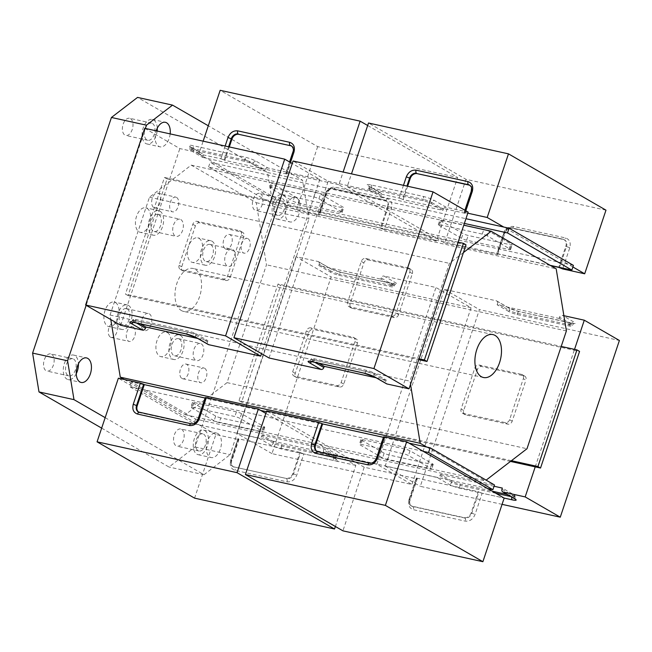 <?xml version="1.0" encoding="UTF-8"?>
<svg xmlns="http://www.w3.org/2000/svg" width="652" height="652" viewBox="0 0 652 652"><rect width="100%" height="100%" fill="white"/><g stroke="black" fill="none" stroke-linecap="round" stroke-linejoin="round"><path stroke-width="0.49" stroke-dasharray="3.26 2.44" d="M198.982 238.33A12.559 7.278 -77.6 0 1 201.867 252.78A12.559 7.278 -77.6 0 1 192.332 262.373A12.559 7.278 -77.6 0 1 191.093 261.892A12.559 7.278 -77.6 0 1 188.208 247.434A12.559 7.278 -77.6 0 1 197.743 237.841A12.559 7.278 -77.6 0 1 198.982 238.33M211.973 241.191A12.559 7.278 -77.6 0 1 214.867 255.641A12.559 7.278 -77.6 0 1 205.331 265.242A12.559 7.278 -77.6 0 1 204.092 264.753A12.559 7.278 -77.6 0 1 201.207 250.303A12.559 7.278 -77.6 0 1 210.743 240.71A12.559 7.278 -77.6 0 1 211.973 241.191M146.977 208.29A12.559 7.278 -77.6 0 1 149.87 222.739A12.559 7.278 -77.6 0 1 140.335 232.34A12.559 7.278 -77.6 0 1 139.096 231.851A12.559 7.278 -77.6 0 1 136.203 217.401A12.559 7.278 -77.6 0 1 145.738 207.809A12.559 7.278 -77.6 0 1 146.977 208.29M159.976 211.158A12.559 7.278 -77.6 0 1 162.861 225.608A12.559 7.278 -77.6 0 1 153.334 235.201A12.559 7.278 -77.6 0 1 152.095 234.72A12.559 7.278 -77.6 0 1 149.202 220.262A12.559 7.278 -77.6 0 1 158.738 210.669A12.559 7.278 -77.6 0 1 159.976 211.158M115.445 302.536A12.559 7.278 -77.6 0 1 118.33 316.994A12.559 7.278 -77.6 0 1 108.802 326.587A12.559 7.278 -77.6 0 1 107.564 326.098A12.559 7.278 -77.6 0 1 104.67 311.648A12.559 7.278 -77.6 0 1 114.206 302.055A12.559 7.278 -77.6 0 1 115.445 302.536M128.444 305.405A12.559 7.278 -77.6 0 1 131.329 319.855A12.559 7.278 -77.6 0 1 121.794 329.447A12.559 7.278 -77.6 0 1 120.555 328.967A12.559 7.278 -77.6 0 1 117.67 314.517A12.559 7.278 -77.6 0 1 127.205 304.916A12.559 7.278 -77.6 0 1 128.444 305.405M167.442 332.577A12.559 7.278 -77.6 0 1 170.335 347.027A12.559 7.278 -77.6 0 1 160.799 356.62A12.559 7.278 -77.6 0 1 159.561 356.139A12.559 7.278 -77.6 0 1 156.676 341.681A12.559 7.278 -77.6 0 1 166.211 332.088A12.559 7.278 -77.6 0 1 167.442 332.577M180.441 335.438A12.559 7.278 -77.6 0 1 183.334 349.896A12.559 7.278 -77.6 0 1 173.799 359.488A12.559 7.278 -77.6 0 1 172.56 358.999A12.559 7.278 -77.6 0 1 169.667 344.549A12.559 7.278 -77.6 0 1 179.202 334.957A12.559 7.278 -77.6 0 1 180.441 335.438M130.449 118.615A8.794 5.094 -77.6 0 1 132.47 128.729A8.794 5.094 -77.6 0 1 125.795 135.445A8.794 5.094 -77.6 0 1 124.931 135.103A8.794 5.094 -77.6 0 1 122.902 124.988A8.794 5.094 -77.6 0 1 129.577 118.273A8.794 5.094 -77.6 0 1 130.449 118.615M152.438 123.464A8.794 5.094 -77.6 0 1 154.467 133.578A8.794 5.094 -77.6 0 1 147.792 140.294A8.794 5.094 -77.6 0 1 146.92 139.952A8.794 5.094 -77.6 0 1 144.899 129.838A8.794 5.094 -77.6 0 1 151.574 123.122A8.794 5.094 -77.6 0 1 152.438 123.464M260.45 193.701A8.794 5.094 -77.6 0 1 262.471 203.823A8.794 5.094 -77.6 0 1 255.796 210.539A8.794 5.094 -77.6 0 1 254.932 210.197A8.794 5.094 -77.6 0 1 252.911 200.082A8.794 5.094 -77.6 0 1 259.586 193.367A8.794 5.094 -77.6 0 1 260.45 193.701M282.446 198.55A8.794 5.094 -77.6 0 1 284.468 208.673A8.794 5.094 -77.6 0 1 277.793 215.388A8.794 5.094 -77.6 0 1 276.929 215.046A8.794 5.094 -77.6 0 1 274.908 204.932A8.794 5.094 -77.6 0 1 281.574 198.216A8.794 5.094 -77.6 0 1 282.446 198.55M181.615 429.318A8.794 5.094 -77.6 0 1 183.636 439.44A8.794 5.094 -77.6 0 1 176.961 446.155A8.794 5.094 -77.6 0 1 176.097 445.813A8.794 5.094 -77.6 0 1 174.076 435.699A8.794 5.094 -77.6 0 1 180.743 428.983A8.794 5.094 -77.6 0 1 181.615 429.318M203.611 434.167A8.794 5.094 -77.6 0 1 205.633 444.289A8.794 5.094 -77.6 0 1 198.958 451.005A8.794 5.094 -77.6 0 1 198.086 450.662A8.794 5.094 -77.6 0 1 196.065 440.548A8.794 5.094 -77.6 0 1 202.739 433.833A8.794 5.094 -77.6 0 1 203.611 434.167M51.606 354.232A8.794 5.094 -77.6 0 1 53.635 364.346A8.794 5.094 -77.6 0 1 46.96 371.061A8.794 5.094 -77.6 0 1 46.088 370.727A8.794 5.094 -77.6 0 1 44.067 360.605A8.794 5.094 -77.6 0 1 50.742 353.889A8.794 5.094 -77.6 0 1 51.606 354.232M73.603 359.081A8.794 5.094 -77.6 0 1 75.624 369.195A8.794 5.094 -77.6 0 1 68.949 375.911A8.794 5.094 -77.6 0 1 68.085 375.576A8.794 5.094 -77.6 0 1 66.064 365.454A8.794 5.094 -77.6 0 1 72.739 358.739A8.794 5.094 -77.6 0 1 73.603 359.081M232.788 249.577A8.794 5.094 -77.6 0 1 234.81 259.692A8.794 5.094 -77.6 0 1 228.135 266.407A8.794 5.094 -77.6 0 1 227.271 266.065A8.794 5.094 -77.6 0 1 225.25 255.951A8.794 5.094 -77.6 0 1 231.925 249.235A8.794 5.094 -77.6 0 1 232.788 249.577M210.792 244.728A8.794 5.094 -77.6 0 1 212.821 254.842A8.794 5.094 -77.6 0 1 206.146 261.558A8.794 5.094 -77.6 0 1 205.274 261.224A8.794 5.094 -77.6 0 1 203.253 251.102A8.794 5.094 -77.6 0 1 209.928 244.386A8.794 5.094 -77.6 0 1 210.792 244.728M180.791 219.537A8.794 5.094 -77.6 0 1 182.813 229.659A8.794 5.094 -77.6 0 1 176.138 236.374A8.794 5.094 -77.6 0 1 175.266 236.032A8.794 5.094 -77.6 0 1 173.245 225.918A8.794 5.094 -77.6 0 1 179.919 219.202A8.794 5.094 -77.6 0 1 180.791 219.537M158.795 214.687A8.794 5.094 -77.6 0 1 160.816 224.81A8.794 5.094 -77.6 0 1 154.141 231.525A8.794 5.094 -77.6 0 1 153.277 231.183A8.794 5.094 -77.6 0 1 151.256 221.069A8.794 5.094 -77.6 0 1 157.931 214.353A8.794 5.094 -77.6 0 1 158.795 214.687M149.251 313.783A8.794 5.094 -77.6 0 1 151.272 323.905A8.794 5.094 -77.6 0 1 144.605 330.621A8.794 5.094 -77.6 0 1 143.733 330.279A8.794 5.094 -77.6 0 1 141.712 320.165A8.794 5.094 -77.6 0 1 148.387 313.449A8.794 5.094 -77.6 0 1 149.251 313.783M127.262 308.934A8.794 5.094 -77.6 0 1 129.283 319.056A8.794 5.094 -77.6 0 1 122.609 325.772A8.794 5.094 -77.6 0 1 121.737 325.429A8.794 5.094 -77.6 0 1 119.715 315.315A8.794 5.094 -77.6 0 1 126.39 308.6A8.794 5.094 -77.6 0 1 127.262 308.934M201.256 343.824A8.794 5.094 -77.6 0 1 203.277 353.938A8.794 5.094 -77.6 0 1 196.602 360.654A8.794 5.094 -77.6 0 1 195.739 360.32A8.794 5.094 -77.6 0 1 193.717 350.197A8.794 5.094 -77.6 0 1 200.384 343.482A8.794 5.094 -77.6 0 1 201.256 343.824M179.259 338.975A8.794 5.094 -77.6 0 1 181.28 349.089A8.794 5.094 -77.6 0 1 174.606 355.805A8.794 5.094 -77.6 0 1 173.742 355.47A8.794 5.094 -77.6 0 1 171.72 345.348A8.794 5.094 -77.6 0 1 178.395 338.632A8.794 5.094 -77.6 0 1 179.259 338.975M176.553 197.417A7.539 4.368 -77.6 0 1 178.289 206.089A7.539 4.368 -77.6 0 1 172.568 211.843A7.539 4.368 -77.6 0 1 171.826 211.55A7.539 4.368 -77.6 0 1 170.09 202.878A7.539 4.368 -77.6 0 1 175.812 197.124A7.539 4.368 -77.6 0 1 176.553 197.417M153.831 207.58A7.539 4.368 102.4 0 0 154.573 207.874A7.539 4.368 102.4 0 0 160.294 202.12A7.539 4.368 102.4 0 0 158.558 193.448A7.539 4.368 102.4 0 0 157.817 193.155A7.539 4.368 102.4 0 0 152.095 198.909A7.539 4.368 102.4 0 0 153.831 207.58M248.062 238.713A7.539 4.368 -77.6 0 1 249.789 247.385A7.539 4.368 -77.6 0 1 244.068 253.139A7.539 4.368 -77.6 0 1 243.326 252.854A7.539 4.368 -77.6 0 1 241.599 244.182A7.539 4.368 -77.6 0 1 247.312 238.42A7.539 4.368 -77.6 0 1 248.062 238.713M225.331 248.885A7.539 4.368 102.4 0 0 226.073 249.178A7.539 4.368 102.4 0 0 231.794 243.416A7.539 4.368 102.4 0 0 230.066 234.744A7.539 4.368 102.4 0 0 229.317 234.459A7.539 4.368 102.4 0 0 223.595 240.213A7.539 4.368 102.4 0 0 225.331 248.885M204.695 368.307A7.539 4.368 -77.6 0 1 206.431 376.978A7.539 4.368 -77.6 0 1 200.71 382.732A7.539 4.368 -77.6 0 1 199.968 382.439A7.539 4.368 -77.6 0 1 198.232 373.767A7.539 4.368 -77.6 0 1 203.954 368.013A7.539 4.368 -77.6 0 1 204.695 368.307M181.973 378.478A7.539 4.368 102.4 0 0 182.715 378.763A7.539 4.368 102.4 0 0 188.436 373.009A7.539 4.368 102.4 0 0 186.7 364.338A7.539 4.368 102.4 0 0 185.959 364.044A7.539 4.368 102.4 0 0 180.237 369.806A7.539 4.368 102.4 0 0 181.973 378.478M133.195 327.002A7.539 4.368 -77.6 0 1 134.931 335.674A7.539 4.368 -77.6 0 1 129.21 341.428A7.539 4.368 -77.6 0 1 128.468 341.143A7.539 4.368 -77.6 0 1 126.732 332.471A7.539 4.368 -77.6 0 1 132.454 326.709A7.539 4.368 -77.6 0 1 133.195 327.002M110.473 337.174A7.539 4.368 102.4 0 0 111.215 337.467A7.539 4.368 102.4 0 0 116.936 331.705A7.539 4.368 102.4 0 0 115.2 323.033A7.539 4.368 102.4 0 0 114.459 322.748A7.539 4.368 102.4 0 0 108.737 328.502A7.539 4.368 102.4 0 0 110.473 337.174M170.156 133.896A12.559 7.278 -77.6 0 1 159.976 146.839A12.559 7.278 -77.6 0 1 158.738 146.35A12.559 7.278 -77.6 0 1 156.178 130.816M157.156 131.036A12.559 7.278 -77.6 0 1 146.977 143.97A12.559 7.278 -77.6 0 1 145.738 143.489A12.559 7.278 -77.6 0 1 142.853 129.039A12.559 7.278 -77.6 0 1 152.389 119.446A12.559 7.278 -77.6 0 1 153.627 119.927A12.559 7.278 -77.6 0 1 157.271 128.183M296.627 197.882A12.559 7.278 -77.6 0 1 299.512 212.332A12.559 7.278 -77.6 0 1 289.977 221.933A12.559 7.278 -77.6 0 1 288.738 221.444A12.559 7.278 -77.6 0 1 285.853 206.994A12.559 7.278 -77.6 0 1 295.389 197.401A12.559 7.278 -77.6 0 1 296.627 197.882M283.628 195.021A12.559 7.278 -77.6 0 1 286.513 209.471A12.559 7.278 -77.6 0 1 276.978 219.064A12.559 7.278 -77.6 0 1 275.747 218.583A12.559 7.278 -77.6 0 1 272.854 204.125A12.559 7.278 -77.6 0 1 282.389 194.532A12.559 7.278 -77.6 0 1 283.628 195.021M217.784 433.498A12.559 7.278 -77.6 0 1 220.678 447.957A12.559 7.278 -77.6 0 1 211.142 457.549A12.559 7.278 -77.6 0 1 209.903 457.06A12.559 7.278 -77.6 0 1 207.018 442.61A12.559 7.278 -77.6 0 1 216.545 433.018A12.559 7.278 -77.6 0 1 217.784 433.498M204.793 430.638A12.559 7.278 -77.6 0 1 207.678 445.088A12.559 7.278 -77.6 0 1 198.143 454.68A12.559 7.278 -77.6 0 1 196.904 454.199A12.559 7.278 -77.6 0 1 194.019 439.741A12.559 7.278 -77.6 0 1 203.554 430.149A12.559 7.278 -77.6 0 1 204.793 430.638M76.251 373.718A12.559 7.278 -77.6 0 1 68.142 379.594A12.559 7.278 -77.6 0 1 66.903 379.105A12.559 7.278 -77.6 0 1 64.018 364.655A12.559 7.278 -77.6 0 1 73.546 355.063A12.559 7.278 -77.6 0 1 74.784 355.544A12.559 7.278 -77.6 0 1 78.436 363.8M101.663 428.128L168.998 467.019L195.103 446.954L273.938 211.338L267.548 172.495L137.539 97.409M105.168 417.655L203.994 474.737L168.998 467.019M145.347 128.428L86.154 305.323M267.548 172.495L302.536 180.213L208.298 125.779M273.938 211.338L308.934 219.048L302.536 180.213M195.103 446.954L230.099 454.664L308.934 219.048M203.994 474.737L230.099 454.664M181.362 310.548A21.981 12.73 102.4 0 0 183.53 311.395A21.981 12.73 102.4 0 0 200.213 294.598A21.981 12.73 102.4 0 0 195.16 269.309A21.981 12.73 102.4 0 0 192.992 268.461A21.981 12.73 102.4 0 0 176.309 285.25A21.981 12.73 102.4 0 0 181.362 310.548M426.685 447.036L485.218 480.842L486.131 480.141M463.433 252.56L449.399 263.351L409.978 381.159L410.515 384.395M124.345 379.529L185.29 414.729L227.051 382.626L266.472 264.81L256.236 202.674L191.24 165.127L149.471 197.23L110.049 315.038L110.791 319.553M566.401 330.931L266.472 264.81M227.051 382.626L526.987 448.739M185.29 414.729L485.218 480.842M110.049 315.038L409.978 381.159M149.471 197.23L449.399 263.351M191.24 165.127L463.776 225.201M256.236 202.674L556.172 268.787M260.743 410.45L131.207 381.901L195.551 419.073L494.485 484.966M409.081 443.156L266.432 411.705M220.792 417.899A3.896 0.57 18.5 0 1 215.682 416.049L193.057 402.985A3.896 0.57 18.5 0 1 192.47 402.439A3.896 0.57 18.5 0 1 194.141 402.504L236.431 411.828A3.896 0.57 18.5 0 1 241.55 413.678L264.166 426.742A3.896 0.57 18.5 0 1 264.761 427.296A3.896 0.57 18.5 0 1 263.082 427.223L220.792 417.899L219.219 422.61A3.896 0.57 18.5 0 1 214.1 420.768L191.484 407.704A3.896 0.57 18.5 0 1 190.889 407.15A3.896 0.57 18.5 0 1 192.568 407.223L234.859 416.538A3.896 0.57 18.5 0 1 239.969 418.388L262.593 431.453A3.896 0.57 18.5 0 1 263.188 432.007A3.896 0.57 18.5 0 1 261.509 431.934L219.219 422.61M432.626 463.874A3.896 0.57 18.5 0 1 433.221 464.428A3.896 0.57 18.5 0 1 431.542 464.354L389.252 455.039A3.896 0.57 18.5 0 1 384.142 453.189L361.518 440.124A3.896 0.57 18.5 0 1 360.923 439.57A3.896 0.57 18.5 0 1 362.602 439.644L404.892 448.967A3.896 0.57 18.5 0 1 410.01 450.809L432.626 463.874L431.053 468.592A3.896 0.57 18.5 0 1 431.648 469.138A3.896 0.57 18.5 0 1 429.97 469.073L387.679 459.75A3.896 0.57 18.5 0 1 382.561 457.9L359.945 444.835A3.896 0.57 18.5 0 1 359.35 444.281A3.896 0.57 18.5 0 1 361.029 444.354L403.319 453.678A3.896 0.57 18.5 0 1 408.429 455.52L431.053 468.592M195.551 419.073L193.978 423.784L487.598 488.503M131.207 381.901L129.626 386.612L193.978 423.784M423.246 451.339L129.626 386.612M563.89 315.698L562.301 315.348L574.004 322.104C576.303 323.596 575.488 323.954 571.559 323.188L519.571 311.729C515.056 310.637 511.209 309.244 508.022 307.565L496.319 300.8L444.33 289.341L385.202 466.058L437.19 477.517L448.894 484.273C452.081 485.96 455.927 487.346 460.442 488.446L504.167 498.087L482.178 493.23L475.08 514.436C472.969 519.31 469.717 521.543 465.324 521.144L413.335 509.685C409.293 508.226 407.875 504.966 409.097 499.888L416.188 478.682L364.207 467.223L342.919 530.842M364.207 467.223L266.701 410.907M416.188 478.682L417.272 478.731L416.889 478.372L409.798 499.579L410.181 499.937L409.097 499.888M317.068 451.461A6.284 5.037 -60 0 0 317.402 451.681A6.284 5.037 -60 0 0 318.575 452.129L370.556 463.596A6.284 5.037 -60 0 0 377.532 458.804L384.623 437.598L383.433 437.337M384.623 437.598L383.971 437.223L376.88 458.429L376.497 458.071M478.878 492.04L478.226 491.665L471.135 512.871A6.284 5.037 120 0 1 464.159 517.655L412.17 506.196A6.284 5.037 120 0 1 411.005 505.748A6.284 5.037 120 0 1 409.146 499.204L409.798 499.579A6.284 5.037 -60 0 0 411.656 506.123A6.284 5.037 -60 0 0 412.822 506.571L464.811 518.03A6.284 5.037 -60 0 0 471.779 513.246L478.878 492.04L482.178 493.23M409.146 499.204L416.245 477.997L478.226 491.665M416.245 477.997L416.889 478.372M265.861 413.417L355.837 465.381L335.389 526.49M355.837 465.381L303.848 453.922L296.75 475.129C294.639 480.002 291.387 482.236 286.994 481.828L235.005 470.369C230.963 468.918 229.545 465.65 230.767 460.581L237.858 439.375L215.869 434.525L194.581 498.144M215.869 434.525L118.362 378.209M205.258 397.557L205.641 397.916L198.55 419.122L198.167 418.763M286.994 481.828A2.51 1.459 102.4 0 0 286.481 478.723A6.284 5.037 -60 0 0 293.449 473.931L300.548 452.732L303.848 453.922M300.548 452.732L299.896 452.358L292.797 473.556A6.284 5.037 120 0 1 285.829 478.348L233.84 466.889A6.284 5.037 120 0 1 232.674 466.433A6.284 5.037 120 0 1 230.816 459.896L237.907 438.69L299.896 452.358M237.907 438.69L238.559 439.065L231.468 460.271L231.851 460.63L230.767 460.581M237.858 439.375L238.942 439.424L238.559 439.065M138.737 412.154A6.284 5.037 -60 0 0 139.072 412.374A6.284 5.037 -60 0 0 140.237 412.822L192.226 424.281A6.284 5.037 -60 0 0 199.194 419.497L206.293 398.29L205.103 398.03M206.293 398.29L205.641 397.916M466.017 244.842L167.083 178.941L128.061 295.576L418.788 359.659M183.579 271.134A3.896 3.121 120 0 1 182.853 270.849A3.896 3.121 120 0 1 181.704 266.798L195.421 225.796A3.896 3.121 120 0 1 199.74 222.829L242.031 232.153A3.896 3.121 120 0 1 242.756 232.43A3.896 3.121 120 0 1 243.913 236.489L230.189 277.483A3.896 3.121 120 0 1 225.869 280.45L183.579 271.134L180.979 269.626A3.896 3.121 120 0 1 180.254 269.349A3.896 3.121 120 0 1 179.104 265.291L192.821 224.296A3.896 3.121 120 0 1 197.14 221.33L239.431 230.653A3.896 3.121 120 0 1 240.156 230.93A3.896 3.121 120 0 1 241.313 234.981L227.589 275.983A3.896 3.121 120 0 1 223.269 278.95L180.979 269.626M398.649 314.614A3.896 3.121 120 0 1 394.33 317.589L352.039 308.266A3.896 3.121 120 0 1 351.314 307.988A3.896 3.121 120 0 1 350.165 303.93L363.881 262.935A3.896 3.121 120 0 1 368.201 259.961L410.491 269.284A3.896 3.121 120 0 1 411.216 269.569A3.896 3.121 120 0 1 412.374 273.62L398.649 314.614L396.049 313.115A3.896 3.121 120 0 1 391.73 316.09L349.439 306.766A3.896 3.121 120 0 1 348.714 306.481A3.896 3.121 120 0 1 347.565 302.43L361.281 261.428A3.896 3.121 120 0 1 365.601 258.461L407.891 267.785A3.896 3.121 120 0 1 408.617 268.062A3.896 3.121 120 0 1 409.774 272.12L396.049 313.115M128.061 295.576L125.461 294.076L419.073 358.796M167.083 178.941L164.483 177.442L125.461 294.076M458.103 242.169L164.483 177.442M269.056 357.989L328.184 181.272L293.082 160.995M328.184 181.272L380.173 192.731L368.47 185.975C366.171 184.483 366.994 184.125 370.923 184.891L422.912 196.35C427.419 197.442 431.265 198.836 434.46 200.523L446.155 207.279L468.152 212.128M370.923 184.891A2.51 1.459 -77.6 0 1 371.436 187.996A6.284 0.921 -161.5 0 0 368.73 187.882A6.284 0.921 -161.5 0 0 369.684 188.77L381.387 195.527A2.51 2.013 -60 0 0 380.638 192.91A2.51 2.013 -60 0 0 380.173 192.731M381.387 195.527L380.988 196.708L369.293 189.952A6.284 0.921 18.5 0 1 368.331 189.056A6.284 0.921 18.5 0 1 371.037 189.17L423.026 200.637A6.284 0.921 18.5 0 1 431.274 203.611L442.977 210.368L380.988 196.708M442.977 210.368L443.368 209.194L431.673 202.438A2.51 2.013 120 0 1 434.46 200.523M446.155 207.279A2.51 2.013 -60 0 0 443.368 209.194M314.786 362.3L312.137 360.776A6.284 0.921 18.5 0 1 311.175 359.88A6.284 0.921 18.5 0 1 313.881 359.994L365.87 371.453A6.284 0.921 18.5 0 1 374.118 374.435L385.821 381.192A2.51 2.013 -60 0 0 386.563 383.808M385.821 381.192L386.212 380.018L374.517 373.254A6.284 0.921 -161.5 0 0 366.261 370.279L314.28 358.82A6.284 0.921 -161.5 0 0 311.575 358.706A6.284 0.921 -161.5 0 0 312.528 359.594L318.722 363.172M376.155 377.801L386.212 380.018M144.744 128.297L179.846 148.575L201.843 153.424L190.139 146.667C187.841 145.176 188.656 144.817 192.593 145.575L244.582 157.034C249.088 158.134 252.935 159.528 256.13 161.207L267.825 167.963L319.814 179.43L292.243 163.505M319.814 179.43L261.525 353.637M120.718 325.283L179.846 148.575M267.825 167.963A2.51 2.013 -60 0 0 265.038 169.879L253.343 163.122A2.51 2.013 120 0 1 256.13 161.207M185.698 333.848A2.51 1.459 102.4 0 0 187.54 332.145A6.284 0.921 18.5 0 1 195.787 335.128L207.491 341.884A2.51 2.013 -60 0 0 208.232 344.5M207.491 341.884L207.882 340.703L196.179 333.946A6.284 0.921 -161.5 0 0 187.931 330.971L135.942 319.504A6.284 0.921 -161.5 0 0 133.244 319.39A6.284 0.921 -161.5 0 0 134.198 320.287L140.392 323.865M197.825 338.486L207.882 340.703M203.057 156.219L202.658 157.393L190.963 150.636A6.284 0.921 18.5 0 1 190.001 149.748A6.284 0.921 18.5 0 1 192.707 149.862L244.696 161.321A6.284 0.921 18.5 0 1 252.943 164.304L253.343 163.122A6.284 0.921 -161.5 0 0 245.087 160.147L193.106 148.689A6.284 0.921 -161.5 0 0 190.4 148.566A6.284 0.921 -161.5 0 0 191.354 149.463L203.057 156.219A2.51 2.013 -60 0 0 202.307 153.603A2.51 2.013 -60 0 0 201.843 153.424M252.943 164.304L264.647 171.06L202.658 157.393M264.647 171.06L265.038 169.879M550.166 265.323L272.919 204.206L208.567 167.034L464.371 223.424M271.509 187.646A3.896 0.57 -161.5 0 0 269.83 187.572A3.896 0.57 -161.5 0 0 270.425 188.126L293.05 201.191A3.896 0.57 -161.5 0 0 298.16 203.033L340.45 212.356A3.896 0.57 -161.5 0 0 342.129 212.43A3.896 0.57 -161.5 0 0 341.534 211.876L318.918 198.811A3.896 0.57 -161.5 0 0 313.799 196.961L271.509 187.646L273.09 182.927A3.896 0.57 -161.5 0 0 271.411 182.862A3.896 0.57 -161.5 0 0 272.006 183.408L294.623 196.48A3.896 0.57 -161.5 0 0 299.741 198.322L342.031 207.646A3.896 0.57 -161.5 0 0 343.702 207.719A3.896 0.57 -161.5 0 0 343.115 207.165L320.491 194.1A3.896 0.57 -161.5 0 0 315.381 192.25L273.09 182.927M487.378 235.951A3.896 0.57 -161.5 0 0 482.26 234.101L439.97 224.777A3.896 0.57 -161.5 0 0 438.291 224.704A3.896 0.57 -161.5 0 0 438.886 225.258L461.51 238.322A3.896 0.57 -161.5 0 0 466.62 240.172L508.91 249.496A3.896 0.57 -161.5 0 0 510.589 249.561A3.896 0.57 -161.5 0 0 509.994 249.015L487.378 235.951L488.951 231.232A3.896 0.57 -161.5 0 0 483.841 229.39L441.551 220.066A3.896 0.57 -161.5 0 0 439.872 219.993A3.896 0.57 -161.5 0 0 440.467 220.547L463.083 233.612A3.896 0.57 -161.5 0 0 468.201 235.462L510.492 244.777A3.896 0.57 -161.5 0 0 512.162 244.85A3.896 0.57 -161.5 0 0 511.575 244.296L488.951 231.232M208.567 167.034L210.148 162.324L465.952 218.713M272.919 204.206L274.5 199.496L210.148 162.324M573.426 265.388L274.5 199.496M605.977 210.172L466.009 179.324L368.51 123M467.794 213.196L465.194 212.625L465.813 210.775M403.474 185.331L399.211 198.078L347.223 186.619L351.485 173.872M347.223 186.619L444.721 242.935L466.009 179.324M444.721 242.935L496.71 254.394L503.809 233.188C505.919 228.314 509.171 226.081 513.564 226.488L565.553 237.947C569.595 239.406 571.013 242.666 569.791 247.736L562.692 268.942M572.896 266.978L503.768 227.051M399.211 198.078L402.512 199.267L406.921 186.089M513.564 226.488A2.51 1.459 -77.6 0 1 511.722 228.192A2.51 1.459 -77.6 0 1 511.478 228.094A6.284 5.037 -60 0 0 504.509 232.878L497.411 254.084L497.794 254.443L496.71 254.394M497.411 254.084L496.759 253.709L503.857 232.503A6.284 5.037 120 0 1 510.826 227.719L562.815 239.178A6.284 5.037 120 0 1 563.988 239.626A6.284 5.037 120 0 1 565.838 246.171L558.748 267.377M550.63 265.584L496.759 253.709M464.493 212.935L465.145 213.31L472.244 192.104A6.284 5.037 -60 0 0 470.385 185.567L469.733 185.192A6.284 5.037 120 0 1 471.592 191.729L464.493 212.935L464.11 212.576L465.194 212.625M407.639 186.252L403.156 199.642L465.145 213.31M403.156 199.642L402.512 199.267M367.671 125.51L457.639 177.474L317.671 146.618L220.172 90.302M317.671 146.618L296.383 210.237L318.38 215.087L325.478 193.88C327.589 189.007 330.841 186.774 335.234 187.181L387.223 198.64C391.265 200.091 392.683 203.359 391.461 208.428L384.362 229.634L436.351 241.093L457.639 177.474M436.351 241.093L338.853 184.777L343.115 172.03M338.853 184.777L286.864 173.318L290.482 162.487M225.144 146.024L220.881 158.77L198.884 153.921L203.147 141.174M198.884 153.921L296.383 210.237M384.362 229.634L381.07 228.445L388.16 207.238L391.461 208.428M286.163 173.628L286.815 174.002L293.905 152.796A6.284 5.037 -60 0 0 292.047 146.252L291.403 145.877A6.284 5.037 120 0 1 293.261 152.421L286.163 173.628L285.78 173.269L286.864 173.318M229.308 146.936L224.826 160.335L286.815 174.002M224.826 160.335L224.174 159.96L228.591 146.781M220.881 158.77L224.174 159.96M319.081 214.777L318.429 214.402L325.527 193.196A6.284 5.037 120 0 1 332.496 188.404L384.484 199.871A6.284 5.037 120 0 1 385.65 200.319A6.284 5.037 120 0 1 387.508 206.863L388.16 207.238A6.284 5.037 -60 0 0 386.302 200.694A6.284 5.037 -60 0 0 385.136 200.245L333.148 188.787A6.284 5.037 -60 0 0 326.179 193.571L319.081 214.777L319.464 215.136L318.38 215.087M387.508 206.863L380.418 228.061L318.429 214.402M380.418 228.061L381.07 228.445M511.429 460.695L239.007 400.646L278.029 284.011L561.217 346.44M310.686 327.899A3.896 3.121 -60 0 0 306.367 330.866L292.65 371.86A3.896 3.121 -60 0 0 293.799 375.919A3.896 3.121 -60 0 0 294.525 376.196L336.815 385.519A3.896 3.121 -60 0 0 341.135 382.553L354.859 341.55A3.896 3.121 -60 0 0 353.702 337.5A3.896 3.121 -60 0 0 352.976 337.223L310.686 327.899L313.286 329.399A3.896 3.121 -60 0 0 308.966 332.365L295.25 373.368A3.896 3.121 -60 0 0 296.399 377.418A3.896 3.121 -60 0 0 297.125 377.704L339.415 387.019A3.896 3.121 -60 0 0 343.734 384.052L357.459 343.058A3.896 3.121 -60 0 0 356.302 338.999A3.896 3.121 -60 0 0 355.576 338.722L313.286 329.399M523.32 378.69A3.896 3.121 -60 0 0 522.162 374.631A3.896 3.121 -60 0 0 521.437 374.354L479.147 365.03A3.896 3.121 -60 0 0 474.827 367.997L461.111 409A3.896 3.121 -60 0 0 462.26 413.05A3.896 3.121 -60 0 0 462.985 413.335L505.276 422.651A3.896 3.121 -60 0 0 509.595 419.684L523.32 378.69L525.919 380.189A3.896 3.121 -60 0 0 524.762 376.139A3.896 3.121 -60 0 0 524.037 375.854L481.746 366.53A3.896 3.121 -60 0 0 477.427 369.505L463.711 410.499A3.896 3.121 -60 0 0 464.86 414.558A3.896 3.121 -60 0 0 465.585 414.835L507.875 424.159A3.896 3.121 -60 0 0 512.195 421.184L525.919 380.189M278.029 284.011L280.629 285.511L579.563 351.412M239.007 400.646L241.607 402.145L280.629 285.511M510.492 461.42L241.607 402.145M502.073 504.355L420.304 486.335L479.432 309.618L619.4 340.474M444.33 289.341L479.432 309.618M385.202 466.058L420.304 486.335M535.227 466.873L574.534 349.374M496.319 300.8A2.51 2.013 120 0 1 496.791 300.988A2.51 2.013 120 0 1 497.533 303.604L509.228 310.36A2.51 2.013 -60 0 0 508.487 307.744A2.51 2.013 -60 0 0 508.022 307.565M460.442 488.446A2.51 1.459 -77.6 0 1 459.929 485.341A6.284 0.921 18.5 0 1 451.681 482.358L439.978 475.601A2.51 2.013 120 0 1 437.19 477.517M439.978 475.601L440.377 474.42L452.072 481.184A6.284 0.921 -161.5 0 0 460.32 484.159L492.26 491.2M494.053 486.253L440.377 474.42M559.514 317.263L559.123 318.445L570.826 325.201A6.284 0.921 18.5 0 1 571.78 326.09A6.284 0.921 18.5 0 1 569.074 325.976L517.085 314.517A6.284 0.921 18.5 0 1 508.837 311.534L509.228 310.36A6.284 0.921 -161.5 0 0 517.484 313.335L569.465 324.794A6.284 0.921 -161.5 0 0 572.171 324.916A6.284 0.921 -161.5 0 0 571.217 324.02L559.514 317.263A2.51 2.013 120 0 1 562.301 315.348M508.837 311.534L497.134 304.777L559.123 318.445M497.134 304.777L497.533 303.604M507.256 494.509L512.309 495.618A6.284 0.921 -161.5 0 0 515.015 495.732A6.284 0.921 -161.5 0 0 514.061 494.844L502.358 488.087M471.062 307.768L411.934 484.485L271.965 453.629L331.094 276.921L471.062 307.768L435.96 287.499L383.971 276.04L395.674 282.797C397.973 284.28 397.158 284.647 393.229 283.881L341.24 272.422C336.725 271.322 332.879 269.936 329.692 268.249L317.989 261.493L295.992 256.643L331.094 276.921M271.965 453.629L236.863 433.36L258.86 438.209L270.564 444.966C273.75 446.644 277.597 448.038 282.112 449.138L334.101 460.597C338.029 461.355 338.844 460.997 336.546 459.513L324.843 452.749L376.832 464.208L411.934 484.485M376.832 464.208L435.96 287.499M295.992 256.643L236.863 433.36M324.843 452.749A2.51 2.013 120 0 1 324.378 452.569A2.51 2.013 120 0 1 323.637 449.953L335.332 456.71A2.51 2.013 -60 0 0 336.082 459.326A2.51 2.013 -60 0 0 336.546 459.513M393.229 283.881A2.51 1.459 102.4 0 0 392.977 283.783A2.51 1.459 102.4 0 0 391.135 285.486A6.284 0.921 -161.5 0 0 393.841 285.6A6.284 0.921 -161.5 0 0 392.887 284.712L381.184 277.956A2.51 2.013 120 0 1 383.971 276.04M381.184 277.956L380.792 279.129L392.488 285.886A6.284 0.921 18.5 0 1 393.449 286.782A6.284 0.921 18.5 0 1 390.744 286.668L338.755 275.201A6.284 0.921 18.5 0 1 330.507 272.226L318.804 265.47L380.792 279.129M318.804 265.47L319.203 264.288L330.898 271.045A2.51 2.013 -60 0 0 330.156 268.428A2.51 2.013 -60 0 0 329.692 268.249M317.989 261.493A2.51 2.013 120 0 1 318.453 261.672A2.51 2.013 120 0 1 319.203 264.288M261.648 436.294L262.047 435.112L273.742 441.869A6.284 0.921 -161.5 0 0 281.99 444.851L333.979 456.31A6.284 0.921 -161.5 0 0 336.685 456.424A6.284 0.921 -161.5 0 0 335.731 455.536L335.332 456.71A6.284 0.921 18.5 0 1 336.293 457.606A6.284 0.921 18.5 0 1 333.588 457.492L281.599 446.025A6.284 0.921 18.5 0 1 273.351 443.05L261.648 436.294A2.51 2.013 120 0 1 258.86 438.209M335.731 455.536L324.028 448.78L262.047 435.112M324.028 448.78L323.637 449.953M215.682 416.049L214.1 420.768M191.484 407.704L193.057 402.985M263.082 427.223L261.509 431.934M264.166 426.742L262.593 431.453M241.55 413.678L239.969 418.388M236.431 411.828L234.859 416.538M194.141 402.504L192.568 407.223M431.542 464.354L429.97 469.073M387.679 459.75L389.252 455.039M410.01 450.809L408.429 455.52M404.892 448.967L403.319 453.678M362.602 439.644L361.029 444.354M361.518 440.124L359.945 444.835M384.142 453.189L382.561 457.9M412.17 506.196L412.822 506.571A2.51 1.459 -77.6 0 1 413.335 509.685M464.159 517.655L464.811 518.03A2.51 1.459 -77.6 0 1 465.324 521.144M471.135 512.871L475.08 514.436M317.671 451.657A2.51 1.459 -77.6 0 1 317.923 451.754A6.284 5.037 120 0 1 317.5 451.64M377.532 458.804L376.88 458.429A6.284 5.037 120 0 1 369.912 463.213L318.575 452.129M369.912 463.213L370.556 463.596M199.194 419.497L198.55 419.122A6.284 5.037 120 0 1 191.582 423.906L139.593 412.447A6.284 5.037 120 0 1 139.169 412.333M292.797 473.556L296.75 475.129M230.816 459.896L231.468 460.271A6.284 5.037 -60 0 0 233.326 466.808A6.284 5.037 -60 0 0 234.492 467.264A2.51 1.459 -77.6 0 1 235.005 470.369M233.84 466.889L285.829 478.348M191.582 423.906L192.226 424.281M139.593 412.447L140.237 412.822M181.704 266.798L179.104 265.291M192.821 224.296L195.421 225.796M225.869 280.45L223.269 278.95M230.189 277.483L227.589 275.983M243.913 236.489L241.313 234.981M242.031 232.153L239.431 230.653M199.74 222.829L197.14 221.33M394.33 317.589L391.73 316.09M349.439 306.766L352.039 308.266M412.374 273.62L409.774 272.12M410.491 269.284L407.891 267.785M368.201 259.961L365.601 258.461M363.881 262.935L361.281 261.428M350.165 303.93L347.565 302.43M312.528 359.594L312.137 360.776A2.51 2.013 120 0 1 311.689 361.624M314.28 358.82L313.881 359.994A2.51 1.459 -77.6 0 1 312.308 361.713M366.261 370.279L365.87 371.453A2.51 1.459 -77.6 0 1 364.281 373.172M374.517 373.254L374.118 374.435A2.51 2.013 -60 0 0 374.859 377.052M369.293 189.952L369.684 188.77A2.51 2.013 -60 0 0 368.942 186.154A2.51 2.013 -60 0 0 368.47 185.975M431.274 203.611L431.673 202.438A6.284 0.921 -161.5 0 0 423.417 199.455A2.51 1.459 102.4 0 0 422.912 196.35M423.026 200.637L423.417 199.455L371.436 187.996L371.037 189.17M244.696 161.321L245.087 160.147A2.51 1.459 102.4 0 0 244.582 157.034M192.707 149.862L193.106 148.689A2.51 1.459 102.4 0 0 192.593 145.575M190.963 150.636L191.354 149.463A2.51 2.013 -60 0 0 190.612 146.847A2.51 2.013 -60 0 0 190.139 146.667M196.179 333.946L195.787 335.128A2.51 2.013 -60 0 0 196.529 337.744M136.455 322.993L133.807 321.46A2.51 2.013 120 0 1 133.358 322.316M134.198 320.287L133.807 321.46A6.284 0.921 18.5 0 1 132.845 320.572A6.284 0.921 18.5 0 1 135.551 320.686A2.51 1.459 -77.6 0 1 133.978 322.406M135.942 319.504L135.551 320.686L187.54 332.145L187.931 330.971M270.425 188.126L272.006 183.408M294.623 196.48L293.05 201.191M313.799 196.961L315.381 192.25M318.918 198.811L320.491 194.1M341.534 211.876L343.115 207.165M340.45 212.356L342.031 207.646M298.16 203.033L299.741 198.322M482.26 234.101L483.841 229.39M441.551 220.066L439.97 224.777M509.994 249.015L511.575 244.296M508.91 249.496L510.492 244.777M466.62 240.172L468.201 235.462M461.51 238.322L463.083 233.612M438.886 225.258L440.467 220.547M472.244 192.104L471.209 191.37M503.857 232.503L504.892 233.237L503.809 233.188M559.4 267.752L566.49 246.546L569.791 247.736M565.838 246.171L566.49 246.546A6.284 5.037 -60 0 0 564.632 240.009A6.284 5.037 -60 0 0 563.467 239.553A2.51 1.459 102.4 0 0 563.711 239.651A2.51 1.459 102.4 0 0 565.553 237.947M562.815 239.178L510.826 227.719M384.484 199.871L385.136 200.245A2.51 1.459 102.4 0 0 385.381 200.343A2.51 1.459 102.4 0 0 387.223 198.64M332.496 188.404L333.148 188.787A2.51 1.459 102.4 0 0 333.392 188.876A2.51 1.459 102.4 0 0 335.234 187.181M325.527 193.196L326.554 193.929L325.478 193.88M293.905 152.796L292.878 152.063M306.367 330.866L308.966 332.365M295.25 373.368L292.65 371.86M352.976 337.223L355.576 338.722M354.859 341.55L357.459 343.058M341.135 382.553L343.734 384.052M336.815 385.519L339.415 387.019M294.525 376.196L297.125 377.704M521.437 374.354L524.037 375.854M481.746 366.53L479.147 365.03M509.595 419.684L512.195 421.184M505.276 422.651L507.875 424.159M462.985 413.335L465.585 414.835M461.111 409L463.711 410.499M474.827 367.997L477.427 369.505M517.085 314.517L517.484 313.335A2.51 1.459 -77.6 0 1 519.318 311.632A2.51 1.459 -77.6 0 1 519.571 311.729M569.074 325.976L569.465 324.794A2.51 1.459 -77.6 0 1 571.307 323.099A2.51 1.459 -77.6 0 1 571.559 323.188M570.826 325.201L571.217 324.02A2.51 2.013 120 0 1 574.004 322.104M452.072 481.184L451.681 482.358A2.51 2.013 120 0 1 448.894 484.273M501.967 489.269L513.662 496.025A2.51 2.013 -60 0 0 514.412 498.641M514.061 494.844L513.662 496.025A6.284 0.921 18.5 0 1 514.624 496.914A6.284 0.921 18.5 0 1 511.918 496.8A2.51 1.459 102.4 0 0 511.82 497.142M512.309 495.618L511.918 496.8L510.793 496.555M495.805 493.246L459.929 485.341L460.32 484.159M333.979 456.31L333.588 457.492A2.51 1.459 102.4 0 0 334.101 460.597M281.99 444.851L281.599 446.025A2.51 1.459 102.4 0 0 282.112 449.138M273.742 441.869L273.351 443.05A2.51 2.013 120 0 1 270.564 444.966M392.488 285.886L392.887 284.712A2.51 2.013 120 0 1 395.674 282.797M330.507 272.226L330.898 271.045A6.284 0.921 -161.5 0 0 339.146 274.027A2.51 1.459 -77.6 0 1 340.988 272.324A2.51 1.459 -77.6 0 1 341.24 272.422M338.755 275.201L339.146 274.027L391.135 285.486L390.744 286.668M205.331 265.242L192.332 262.373M153.334 235.201L140.335 232.34M121.794 329.447L108.802 326.587M173.799 359.488L160.799 356.62M147.792 140.294L125.795 135.445M277.793 215.388L255.796 210.539M198.958 451.005L176.961 446.155M68.949 375.911L46.96 371.061M206.146 261.558L228.135 266.407M154.141 231.525L176.138 236.374M122.609 325.772L144.605 330.621M174.606 355.805L196.602 360.654M154.573 207.874L172.568 211.843M226.073 249.178L244.068 253.139M182.715 378.763L200.71 382.732M111.215 337.467L129.21 341.428M146.977 143.97L159.976 146.839M276.978 219.064L289.977 221.933M198.143 454.68L211.142 457.549M68.142 379.594L81.141 382.455M210.743 240.71L197.743 237.841M158.738 210.669L145.738 207.809M127.205 304.916L114.206 302.055M179.202 334.957L166.211 332.088M151.574 123.122L129.577 118.273M281.574 198.216L259.586 193.367M202.739 433.833L180.743 428.983M72.739 358.739L50.742 353.889M209.928 244.386L231.925 249.235M157.931 214.353L179.919 219.202M126.39 308.6L148.387 313.449M178.395 338.632L200.384 343.482M157.817 193.155L175.812 197.124M229.317 234.459L247.312 238.42M185.959 364.044L203.954 368.013M114.459 322.748L132.454 326.709M152.389 119.446L165.38 122.307M282.389 194.532L295.389 197.401M203.554 430.149L216.545 433.018M73.546 355.063L86.545 357.924M483.458 377.508L183.53 311.395M492.92 334.582L192.992 268.461M264.761 427.296L263.188 432.007M192.47 402.439L190.889 407.15M433.221 464.428L431.648 469.138M360.923 439.57L359.35 444.281M417.272 478.731L410.181 499.937C409.163 502.17 409.652 504.224 411.656 506.123L411.005 505.748M317.402 451.681L316.75 451.306M238.942 439.424L231.851 460.63C230.832 462.855 231.321 464.917 233.326 466.808L232.674 466.433M139.072 412.374L138.42 411.991M182.853 270.849L180.254 269.349M242.756 232.43L240.156 230.93M411.216 269.569L408.617 268.062M351.314 307.988L348.714 306.481M311.575 358.706L309.586 361.338M380.638 192.91L368.331 185.755L368.331 189.056M190.001 149.748L190.001 146.447L202.307 153.603M131.256 322.031L133.244 319.39M269.83 187.572L271.411 182.862M342.129 212.43L343.702 207.719M510.589 249.561L512.162 244.85M438.291 224.704L439.872 219.993M464.892 210.246L464.11 212.576M497.794 254.443L504.892 233.237C506.62 229.512 508.902 227.825 511.722 228.192L563.988 239.626M385.65 200.319L333.392 188.876C330.572 188.518 328.29 190.197 326.554 193.929L319.464 215.136M289.57 161.957L285.78 173.269M353.702 337.5L356.302 338.999M293.799 375.919L296.399 377.418M522.162 374.631L524.762 376.139M462.26 413.05L464.86 414.558M496.791 300.988L508.487 307.744L519.318 311.632L573.768 323.457L571.78 326.09M515.015 499.041L515.015 495.732M324.378 452.569L336.685 459.725L336.685 456.424M318.453 261.672L330.156 268.428L340.988 272.324L395.43 284.142L393.449 286.782"/><path stroke-width="0.98" d="M156.178 130.816A12.559 7.278 -77.6 0 1 165.38 122.307A12.559 7.278 -77.6 0 1 166.619 122.788A12.559 7.278 -77.6 0 1 170.156 133.896M157.271 128.183A12.559 7.278 -77.6 0 1 157.156 131.036M87.784 358.413A12.559 7.278 -77.6 0 1 90.677 372.862A12.559 7.278 -77.6 0 1 81.141 382.455A12.559 7.278 -77.6 0 1 79.903 381.974A12.559 7.278 -77.6 0 1 77.009 367.516A12.559 7.278 -77.6 0 1 86.545 357.924A12.559 7.278 -77.6 0 1 87.784 358.413M78.436 363.8A12.559 7.278 -77.6 0 1 76.251 373.718M208.298 125.779L172.535 105.119L137.539 97.409L111.435 117.474L32.6 353.091L38.998 391.933L101.663 428.128M38.998 391.933L73.986 399.643L105.168 417.655M32.6 353.091L67.588 360.8L73.986 399.643M111.435 117.474L146.431 125.184L145.347 128.428M86.154 305.323L67.588 360.8M172.535 105.119L146.431 125.184M495.088 335.43A21.981 12.73 -77.6 0 1 500.149 360.719A21.981 12.73 -77.6 0 1 483.458 377.508A21.981 12.73 -77.6 0 1 481.29 376.66A21.981 12.73 -77.6 0 1 476.237 351.371A21.981 12.73 -77.6 0 1 492.92 334.582A21.981 12.73 -77.6 0 1 495.088 335.43M486.131 480.141L526.987 448.739L566.401 330.931L556.172 268.787L491.168 231.24L463.433 252.56M410.515 384.395L420.214 443.295L426.685 447.036M110.791 319.553L120.286 377.182L124.345 379.529M120.286 377.182L420.214 443.295M463.776 225.201L491.168 231.24M487.598 488.503L492.912 489.676L494.485 484.966L430.133 447.794L409.081 443.156M266.432 411.705L260.743 410.45M492.912 489.676L428.56 452.504L430.133 447.794M428.56 452.504L423.246 451.339M245.413 474.526L342.919 530.842L482.887 561.698L385.381 505.381L245.413 474.526L266.701 410.907L318.689 422.366L311.591 443.572C310.376 448.641 311.786 451.909 315.837 453.36L367.818 464.819C372.219 465.226 375.47 462.993 377.581 458.12L384.672 436.913L406.669 441.763L385.381 505.381M482.887 561.698L504.167 498.079L512.431 499.905C516.36 500.671 517.175 500.304 514.876 498.821L503.173 492.064L525.17 496.914L560.272 517.183L502.073 504.355M406.669 441.763L504.167 498.079M317.5 451.64A6.284 5.037 120 0 1 316.75 451.306A6.284 5.037 120 0 1 314.892 444.762L321.99 423.555L318.689 422.366M321.99 423.555L322.642 423.939L315.544 445.137A6.284 5.037 -60 0 0 317.068 451.461M383.433 437.337L322.642 423.939M384.672 436.913L383.588 436.864L376.497 458.071L377.581 458.12M334.549 529L237.043 472.676L97.075 441.828L194.581 498.144L334.549 529L335.389 526.49M97.075 441.828L118.362 378.209L140.359 383.058L133.261 404.264C132.046 409.334 133.456 412.594 137.499 414.053L189.487 425.512C193.888 425.919 197.14 423.686 199.251 418.812L206.342 397.606L258.331 409.065L237.043 472.676M258.331 409.065L265.861 413.417M206.342 397.606L205.258 397.557L198.167 418.763L199.251 418.812M139.169 412.333A6.284 5.037 120 0 1 138.42 411.991A6.284 5.037 120 0 1 136.561 405.454L143.66 384.248L140.359 383.058M143.66 384.248L144.312 384.623L137.213 405.829A6.284 5.037 -60 0 0 138.737 412.154M205.103 398.03L144.312 384.623M418.788 359.659L426.987 361.469L466.017 244.842L463.417 243.335L458.103 242.169M426.987 361.469L424.387 359.969L463.417 243.335M419.073 358.796L424.387 359.969M293.082 160.995L233.954 337.712L373.922 368.567L433.05 191.851L293.082 160.995M373.922 368.567L409.024 388.837L387.027 383.987L375.332 377.231C372.137 375.552 368.29 374.158 363.783 373.058L311.795 361.599C307.866 360.841 307.043 361.2 309.35 362.691L321.045 369.448L269.056 357.989L233.954 337.712M409.024 388.837L468.152 212.128L433.05 191.851M321.045 369.448A2.51 2.013 -60 0 0 323.832 367.532L314.786 362.3M364.281 373.172A2.51 1.459 -77.6 0 1 364.028 373.156L374.859 377.052L386.563 383.808A2.51 2.013 -60 0 0 387.027 383.987M318.722 363.172L324.231 366.351L376.155 377.801M324.231 366.351L323.832 367.532M225.584 335.87L284.712 159.153L144.744 128.297L85.616 305.014L225.584 335.87L260.686 356.139L208.697 344.68L197.002 337.923C193.807 336.236 189.96 334.851 185.453 333.751L133.464 322.292C129.528 321.526 128.713 321.892 131.011 323.376L142.715 330.132L120.718 325.283L85.616 305.014M292.243 163.505L284.712 159.153M261.525 353.637L260.686 356.139M197.002 337.923A2.51 2.013 -60 0 1 196.529 337.744L208.232 344.5A2.51 2.013 -60 0 0 208.697 344.68M140.392 323.865L145.893 327.043L197.825 338.486M145.893 327.043L145.502 328.217L136.455 322.993M142.715 330.132A2.51 2.013 -60 0 0 145.502 328.217M464.371 223.424L507.5 232.927L571.853 270.099L550.166 265.323M507.5 232.927L509.073 228.216L573.426 265.388L571.853 270.099M465.952 218.713L509.073 228.216M351.485 173.872L368.51 123L508.478 153.856L605.977 210.172L584.689 273.791L572.896 266.978M508.478 153.856L487.191 217.475L467.794 213.196M550.63 265.584L558.748 267.377L562.692 268.942L584.689 273.791M503.768 227.051L487.191 217.475M470.027 185.38A6.284 5.037 -60 0 0 469.212 185.111L417.223 173.652A6.284 5.037 -60 0 0 410.255 178.444L407.639 186.252M203.147 141.174L220.172 90.302L360.14 121.158L367.671 125.51M343.115 172.03L360.14 121.158M291.697 146.072A6.284 5.037 -60 0 0 290.882 145.803L238.893 134.345A6.284 5.037 -60 0 0 231.925 139.129L229.308 146.936M561.217 346.44L576.963 349.904L537.933 466.539L511.429 460.695M576.963 349.904L579.563 351.412L540.532 468.038L537.933 466.539M540.532 468.038L510.492 461.42M574.534 349.374L584.298 320.197L619.4 340.474L560.272 517.183M584.298 320.197L563.89 315.698M525.17 496.914L535.227 466.873M503.173 492.064A2.51 2.013 120 0 1 502.708 491.877A2.51 2.013 120 0 1 501.967 489.269L502.358 488.087L494.053 486.253M492.26 491.2L507.256 494.509M315.544 445.137L311.591 443.572M315.837 453.36A2.51 1.459 -77.6 0 1 317.671 451.657L316.75 451.306M369.912 463.213A2.51 1.459 102.4 0 0 369.66 463.124A2.51 1.459 102.4 0 0 367.818 464.819M191.582 423.906A2.51 1.459 102.4 0 0 191.329 423.808A2.51 1.459 102.4 0 0 189.487 425.512M139.593 412.447A2.51 1.459 102.4 0 0 139.341 412.349A2.51 1.459 102.4 0 0 137.499 414.053M137.213 405.829L133.261 404.264M311.689 361.624A2.51 2.013 120 0 1 309.35 362.691M312.308 361.713A2.51 1.459 -77.6 0 1 312.039 361.697A2.51 1.459 -77.6 0 1 311.795 361.599M309.896 361.257L364.028 373.156A2.51 1.459 -77.6 0 1 363.783 373.058M374.859 377.052A2.51 2.013 -60 0 0 375.332 377.231M185.453 333.751A2.51 1.459 102.4 0 0 185.698 333.848L196.529 337.744M133.358 322.316A2.51 2.013 120 0 1 131.011 323.376M133.978 322.406A2.51 1.459 -77.6 0 1 133.709 322.39A2.51 1.459 -77.6 0 1 133.464 322.292M465.813 210.775L472.292 191.419C473.507 186.35 472.097 183.082 468.046 181.631L416.066 170.172C411.665 169.764 408.413 171.998 406.302 176.871L403.474 185.331M406.921 186.089L409.603 178.069L406.302 176.871M410.255 178.444L409.603 178.069A6.284 5.037 120 0 1 416.571 173.277A2.51 1.459 -77.6 0 1 416.066 170.172M417.223 173.652L468.56 184.736A2.51 1.459 -77.6 0 1 468.046 181.631M469.212 185.111L468.56 184.736A6.284 5.037 120 0 1 469.733 185.192C471.567 187.589 471.869 185.82 471.209 191.37L472.292 191.419M290.482 162.487L293.954 152.112C295.177 147.034 293.767 143.774 289.716 142.315L237.727 130.856C233.334 130.457 230.083 132.69 227.972 137.564L225.144 146.024M289.716 142.315A2.51 1.459 102.4 0 0 290.23 145.429A6.284 5.037 120 0 1 291.403 145.877C293.4 147.776 293.889 149.83 292.878 152.063L293.954 152.112M228.591 146.781L231.273 138.754L227.972 137.564M231.925 139.129L231.273 138.754A6.284 5.037 120 0 1 238.241 133.97A2.51 1.459 -77.6 0 1 237.727 130.856M238.893 134.345L290.882 145.803M502.708 491.877L514.412 498.641A2.51 2.013 -60 0 0 514.876 498.821M511.82 497.142A2.51 1.459 102.4 0 0 512.431 499.905M510.793 496.555L495.805 493.246M317.671 451.657L369.66 463.124C372.488 463.482 374.761 461.803 376.497 458.071M198.167 418.763C196.431 422.488 194.157 424.175 191.329 423.808L138.42 411.991M185.698 333.848L131.565 321.949M471.209 191.37L464.892 210.246M292.878 152.063L289.57 161.957M514.412 498.641L514.836 498.813"/></g></svg>
